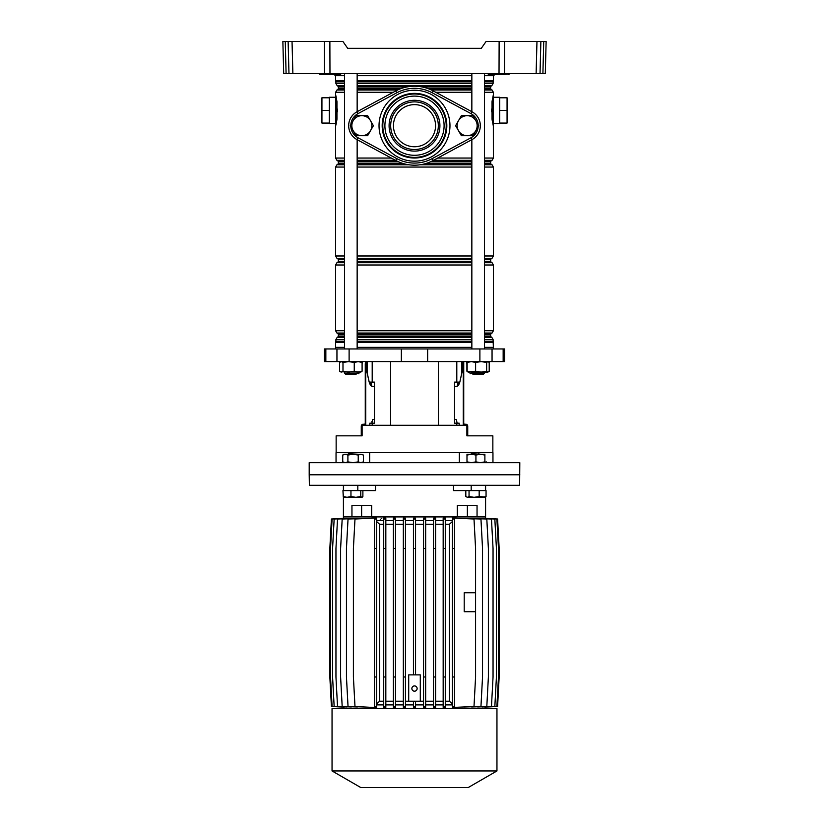 <?xml version="1.0" encoding="UTF-8"?>
<svg xmlns="http://www.w3.org/2000/svg" width="829" height="829" viewBox="0 0 829 829"><rect width="100%" height="100%" fill="white"/><g stroke="black" fill="none" stroke-linecap="round" stroke-linejoin="round"><path stroke-width="1.24" d="M484.488 75.677L494.011 75.677A2.104 2.104 0 0 1 494.291 74.62L488.737 74.62A0.528 0.528 0 0 1 488.208 74.102L498.374 74.102L487.68 73.574M344.512 75.677L334.989 75.677A2.104 2.104 0 0 0 334.709 74.62M499.493 73.574L499.12 74.082L508.965 74.102L498.374 74.082L499.12 74.102L498.737 74.62L509.286 74.102A0.528 0.528 0 0 1 509.814 73.574M339.735 74.62L320.243 74.62A0.528 0.528 0 0 1 319.714 74.102L319.186 73.574M340.843 73.574L340.792 74.102A0.528 0.528 0 0 1 341.32 73.574M329.869 41.45L329.973 73.574L324.533 73.574L324.419 41.45L342.895 41.45L347.683 48.3L481.317 48.3L486.105 41.45L546.135 41.45L545.295 73.574L542.902 73.574L543.741 41.45L546.135 41.45M329.973 73.574L499.027 73.574L499.131 41.45M540.871 41.45L540.031 73.574L536.125 73.574L536.964 41.45L540.871 41.45L538.477 41.45M481.317 48.3L347.683 48.3M504.581 41.45L504.467 73.574L536.125 73.574M504.467 73.574L499.027 73.574M324.533 73.574L283.705 73.574L282.865 41.45L285.259 41.45L286.098 73.574M540.031 73.574L542.902 73.574M545.347 71.522L545.295 73.574M324.419 41.45L282.865 41.45M288.969 73.574L288.129 41.45L292.036 41.45L292.875 73.574M340.263 74.62L340.792 74.082L320.398 74.62L320.035 74.102L329.88 74.102L319.662 73.574M327.092 74.62L333.413 74.62L327.092 74.62M495.587 74.62L501.908 74.62L495.587 74.62M471.846 75.677L357.154 75.677M414.5 146.754A21.057 21.057 0 0 0 435.557 125.697A21.057 21.057 0 0 0 414.5 104.63A21.057 21.057 0 0 0 393.443 125.697A21.057 21.057 0 0 0 414.5 146.754M335.621 97.262L329.31 97.262L329.31 123.594L335.621 123.594M335.704 125.79L336.75 118.993L336.584 100.547A2.632 1.585 180 0 0 335.621 101.76L335.621 119.086L335.621 94.63L336.968 101.635L336.968 119.221L335.963 124.816M493.379 97.262L499.69 97.262L499.69 123.594L493.379 123.594M493.296 95.066L492.416 100.547A2.632 1.585 180 0 1 493.379 101.76L493.379 126.226L492.032 119.221L492.032 101.635L493.379 94.63L493.379 119.086A2.632 1.585 180 0 1 492.416 120.309L493.379 125.604M336.139 123.998L336.325 123.086M337.538 111.718L337.548 110.464M337.548 110.423L337.538 109.127M335.621 95.604L336.584 100.547L336.346 97.853M336.139 96.858L335.963 96.019M491.462 109.127L491.452 110.381M491.452 110.423L491.462 111.718M493.348 126.153L493.379 158.049L492.063 160.329L484.488 160.329M492.229 100.299L492.229 120.557M493.379 96.413L493.379 95.604M493.296 125.78L492.768 122.692M492.436 100.392L492.747 98.278M492.778 98.06L493.079 96.278M492.032 119.221L492.032 101.635M499.69 110.423L507.068 110.423L507.068 97.791L499.69 97.791M507.068 110.423L507.068 123.065L499.69 123.065M478.178 124.785A13.689 13.689 0 0 0 471.007 113.635L432.21 92.775L433.204 90.921A39.491 39.491 0 0 0 395.796 90.921A39.491 39.491 0 0 1 433.204 90.921L472.002 111.78A15.792 15.792 0 0 1 472.002 139.604L433.204 160.474A39.491 39.491 0 0 1 395.796 160.474A39.491 39.491 0 0 0 414.5 165.189M335.621 124.433L335.621 125.189M344.512 158.049L335.621 158.049L335.621 119.086A2.632 1.585 180 0 0 336.584 120.309L336.771 120.557M335.621 96.413L335.621 97.045M336.222 122.796L335.911 124.63M336.968 119.221L336.584 120.309M335.704 95.076L336.232 98.154M336.968 101.635L336.75 118.993M329.31 97.791L321.932 97.791L321.932 123.065L329.31 123.065M321.932 110.423L329.31 110.423M362.646 361.579L362.097 363.61M466.354 361.579L467.131 364.47M493.483 348.947L493.483 347.372L484.488 347.372M471.846 347.372L357.154 347.372M401.36 361.579L504.54 361.579L504.54 348.947L324.46 348.947L324.46 361.579L401.36 361.579L401.36 348.947M478.872 453.722L478.872 452.675L459.339 452.675L459.339 462.675M492.851 452.675L492.851 435.826L466.893 435.826L466.893 425.298L362.107 425.298L362.107 435.826L336.149 435.826L336.149 452.675M456.8 425.298L456.8 423.184L454.551 423.184L454.551 382.117L459.805 382.117A10.528 4.031 -90 0 1 456.561 386.335L454.551 386.335M461.836 361.579L461.836 372.812L459.805 382.117M374.449 386.335L372.439 386.335A10.528 4.031 90 0 1 369.216 382.117L367.164 372.812L367.164 361.579M369.195 382.117L374.449 382.117L374.449 423.184L369.817 423.184L369.817 425.298M371.143 382.117L371.703 386.159M459.339 452.675L350.128 452.675L350.128 453.722M344.512 347.372L335.517 347.372L335.517 348.947M456.8 423.184L459.183 423.184L459.183 425.298M457.857 382.117L457.297 386.159M471.898 373.216L470.147 373.692L469.722 372.117M357.102 373.216L358.853 373.692L359.278 372.117M488.965 462.675L309.196 462.675L309.196 474.789L519.804 474.789L309.196 474.789L309.372 485.317L519.628 485.317L519.804 462.675L488.965 462.675M369.661 462.675L369.661 452.675M350.128 452.675L336.046 452.675L336.046 462.675M492.954 462.675L492.954 452.675L478.872 452.675M356.097 374.221L345.569 374.221L344.512 373.164L357.154 373.164L356.097 374.221M484.488 373.164L483.431 374.221L472.903 374.221L471.846 373.164L484.488 373.164L484.488 372.117L485.514 372.117M487.721 361.579L489.089 362.335M489.089 371.361L487.721 372.117M466.903 371.216L468.613 372.117L466.903 371.216L466.903 363.61M489.431 371.216L489.431 362.48M340.356 371.838L361.309 371.838M341.279 372.117L339.569 371.216L341.279 372.117L342.988 371.216L348.626 372.117L354.252 371.216L358.18 372.117L362.097 371.216L360.387 372.117M341.279 361.579L339.569 362.48L341.279 361.579L342.988 362.48L348.626 361.579L354.252 362.48L358.18 361.579L362.097 362.48L360.387 361.579M339.569 371.216L339.569 362.48M342.988 371.216L342.988 362.48M354.252 371.216L354.252 362.48M362.097 371.216L362.097 362.48M468.406 372.117L467.131 371.216L471.369 372.117L487.918 372.117L489.203 371.216L489.203 362.48L487.918 361.579L486.644 362.48L481.131 361.579L475.608 362.48L471.369 361.579L467.131 362.48L468.406 361.579M487.918 372.117L486.644 371.216L481.131 372.117L475.608 371.216L467.908 371.972M475.608 371.216L475.608 362.48M486.644 371.216L486.644 362.48M467.131 371.216L467.131 362.48M461.95 366.159L461.95 361.579L461.95 366.159A10.528 4.031 90 0 1 461.836 368.532A10.528 4.031 90 0 0 461.95 366.159L462.727 366.159L462.727 361.579M459.007 382.117A10.528 4.031 90 0 1 457.297 385.558A10.528 4.031 90 0 0 459.007 382.117M463.732 361.579L463.732 425.298M462.727 366.159A10.528 4.031 -90 0 1 462.188 371.423L460.054 381.06A10.528 4.031 -90 0 1 459.877 381.806M457.142 423.184L456.333 419.505L454.551 419.505M466.603 425.298A0.839 0.839 0 0 0 466.043 425.08L464.789 425.08A1.896 1.896 0 0 1 463.732 424.759M463.732 423.184A1.057 1.057 0 0 0 464.789 424.241L465.836 424.241A1.896 1.896 0 0 1 467.732 426.137L467.732 435.826M367.05 361.579L367.05 366.159A10.528 4.031 -90 0 0 367.164 368.532M369.993 382.117A10.528 4.031 -90 0 0 371.703 385.558M367.164 371.423L366.812 371.423A10.528 4.031 90 0 1 366.273 366.159L366.273 361.579M371.858 423.184L372.667 419.505L374.449 419.505M369.123 381.806A10.528 4.031 90 0 1 368.946 381.06L366.812 371.423M365.268 424.241L365.268 363.693M365.268 370.003L365.268 374.749L365.268 370.003M365.268 374.749L365.268 378.957M365.268 385.278L365.268 394.231M365.268 400.542L365.268 409.495M365.268 415.816L365.268 423.184A1.057 1.057 0 0 1 364.211 424.241L363.164 424.241A1.896 1.896 0 0 0 361.268 426.137L361.268 434.769L362.107 434.769M365.268 425.298L365.268 424.759A1.896 1.896 0 0 1 364.211 425.08L362.957 425.08A0.839 0.839 0 0 0 362.397 425.298M361.268 435.826L361.268 434.769M375.496 485.317L375.496 490.581L343.589 490.581L343.589 485.317M467.369 505.327L467.369 516.913L485.587 516.913L477.048 516.913L477.048 505.327L457.307 505.327L457.307 516.913L371.693 516.913L371.693 505.327L361.631 505.327L361.631 516.913L343.413 516.913L351.952 516.913L351.952 505.327L361.631 505.327M485.411 485.317L485.411 490.581L465.815 490.581L465.815 496.53L467.432 497.327L469.048 496.53L469.048 490.581L453.504 490.581L453.504 485.317M467.369 516.913L361.631 516.913M414.5 685.925A2.632 2.632 0 0 0 411.868 688.557A2.632 2.632 0 0 0 414.5 691.189A2.632 2.632 0 0 0 417.132 688.557A2.632 2.632 0 0 0 414.5 685.925M420.293 674.868L420.293 701.199L408.707 701.199L408.707 674.868L420.293 674.868M405.454 524.28L413.443 524.28M405.454 701.199L408.707 701.199M420.293 701.199L423.546 701.199M415.557 524.28L423.546 524.28M413.443 548.508L413.443 518.187L415.557 518.187L415.557 548.508L413.443 548.508L413.443 674.868M415.557 548.508L415.557 674.868M415.557 520.602L423.546 520.602M425.66 706.463L425.66 518.166L423.546 518.187L423.546 707.292L425.66 707.313L425.66 706.463L423.546 706.463M425.66 520.602L433.505 520.602M435.608 706.463L435.608 518.125L433.505 518.177L433.505 707.303L435.608 707.355L435.608 706.463L433.505 706.463M435.608 520.602L443.173 520.602M445.277 706.463L445.277 518.063L443.173 518.146L443.173 707.344L445.277 707.417L445.277 706.463L443.173 706.463M445.277 520.602L452.406 520.602M454.52 706.463L454.52 518.032L452.406 518.084L452.406 707.396L454.52 707.448L454.52 706.463L452.406 706.463M453.39 518.032L474.001 519.016L475.577 548.508L475.577 676.982L474.001 706.463L453.39 707.448M463.712 707.023L480.955 706.463L482.53 676.982L482.53 548.508L480.955 519.016L463.712 518.457M471.649 706.971L486.81 706.463L488.385 676.982L488.385 548.508L486.81 519.016L471.649 518.508M477.68 706.961L491.462 706.463L493.048 676.982L493.048 548.508L491.462 519.016L477.68 518.519M481.981 706.982L494.84 706.463L496.426 676.982L496.426 548.508L494.84 519.016L481.981 518.498M484.602 707.023L496.892 706.463L498.478 676.982L498.478 548.508L496.892 519.016L484.602 518.457M485.576 707.075L497.587 706.463L499.162 676.982L499.162 548.508L497.587 519.016L485.576 518.405L485.587 496.903M343.413 708.567L343.413 707.116L331.413 706.463L329.838 676.982L329.838 548.508L331.413 519.016L343.424 518.363L343.413 496.747M344.408 518.457L332.097 519.016L330.522 548.508L330.522 676.982L332.097 706.463L344.408 707.023M347.03 518.498L334.149 519.016L332.574 548.508L332.574 676.982L334.149 706.463L347.03 706.982M351.32 518.519L337.527 519.016L335.952 548.508L335.952 676.982L337.527 706.463L351.32 706.961M357.351 518.508L342.18 519.016L340.605 548.508L340.605 676.982L342.18 706.463L357.351 706.971M365.299 518.457L348.035 519.016L346.449 548.508L346.449 676.982L348.035 706.463L365.299 707.023M376.594 706.463L376.594 517.959L354.988 519.016L353.403 548.508L353.403 676.982L354.988 706.463L374.335 707.52L376.594 707.52L376.594 706.463L374.48 706.463L374.48 707.448L376.594 707.448M376.594 520.602L383.723 520.602M385.827 706.463L385.827 518.146L383.723 518.063L383.723 707.417L385.827 707.344L385.827 706.463L383.723 706.463M385.827 520.602L393.392 520.602M395.495 706.463L395.495 518.177L393.392 518.125L393.392 707.355L395.495 707.303L395.495 706.463L393.392 706.463M395.495 520.602L403.34 520.602M405.454 706.463L405.454 518.187L403.34 518.166L403.34 707.313L405.454 707.292L405.454 706.463L403.34 706.463M405.454 520.602L413.443 520.602M413.443 707.292L415.557 707.292L415.557 706.463L413.443 706.463L413.443 707.292M405.454 704.888L413.443 704.888M395.495 704.888L403.34 704.888M385.827 704.888L393.392 704.888M376.594 704.888L383.723 704.888M445.277 704.888L452.406 704.888M435.608 704.888L443.173 704.888M425.66 704.888L433.505 704.888M415.557 704.888L423.546 704.888M414.5 708.567L496.954 708.567L496.954 770.949L332.046 770.949L332.046 708.567L414.5 708.567M332.046 770.949L360.791 787.55L468.209 787.55L496.954 770.949M413.443 701.199L413.443 706.463M415.557 701.199L415.557 706.463M385.827 524.28L393.392 524.28M395.495 524.28L403.34 524.28M376.594 703.976L379.63 701.199L379.63 524.28L376.594 521.503M379.63 524.28L383.723 524.28M385.827 701.199L393.392 701.199M395.495 701.199L403.34 701.199M379.63 701.199L383.723 701.199M376.594 519.016L374.48 519.016L374.48 518.032L376.594 518.032M425.66 524.28L433.505 524.28M425.66 701.199L433.505 701.199M435.608 524.28L443.173 524.28M435.608 701.199L443.173 701.199M445.277 524.28L449.391 524.28L452.406 521.524M445.277 701.199L449.391 701.199L449.391 524.28M452.406 703.956L449.391 701.199M475.577 592.745L464.209 592.745L464.209 611.709L475.577 611.709M454.52 548.508L452.406 548.508M454.52 519.016L452.406 519.016M454.52 676.982L452.406 676.982M445.277 676.982L443.173 676.982M445.277 548.508L443.173 548.508M445.277 519.016L443.173 519.016M435.608 548.508L433.505 548.508M435.608 676.982L433.505 676.982M435.608 519.016L433.505 519.016M425.66 548.508L423.546 548.508M425.66 676.982L423.546 676.982M425.66 519.016L423.546 519.016M415.557 519.016L413.443 519.016M405.454 548.508L403.34 548.508M405.454 676.982L403.34 676.982M405.454 519.016L403.34 519.016M376.594 676.982L374.48 676.982L374.48 706.463M376.594 548.508L374.48 548.508L374.48 676.982M374.48 548.508L374.48 519.016M385.827 676.982L383.723 676.982M385.827 548.508L383.723 548.508M385.827 519.016L383.723 519.016M395.495 548.508L393.392 548.508M395.495 676.982L393.392 676.982M395.495 519.016L393.392 519.016M380.2 520.073A1.575 1.575 0 0 1 380.345 519.431A1.575 1.575 0 0 0 380.2 520.073M381.205 518.602A1.575 1.575 0 0 1 381.786 518.488A1.575 1.575 0 0 0 381.205 518.602M484.882 462.499L486.271 461.877M343.413 496.903L342.947 490.581L343.247 496.53L347.102 497.327L350.957 496.53L350.957 490.581L343.247 490.581M348.532 453.722L358.232 454.251M344.304 497.327L343.247 496.53M362.884 496.53L362.884 490.581L360.781 490.581L360.781 496.53L361.827 497.327L362.884 496.53L362.211 497.213M350.957 496.53L355.869 497.327L360.781 496.53M343.921 497.213L361.827 497.327M470.768 454.251L471.297 453.722L481.089 454.251M469.048 496.53L474.105 497.327L479.172 496.53L479.172 490.581M465.815 496.53L467.432 497.327L482.613 497.327L486.053 496.53L486.053 490.581M486.053 496.53L484.437 497.327M479.172 496.53L485.359 497.048M362.014 462.675L363.403 461.877L363.403 455.048L360.822 454.251L363.403 455.048M344.118 462.675L342.729 461.877L345.32 462.675L347.9 461.877L353.071 462.675L358.232 461.877L360.822 462.675L363.403 461.877M344.118 454.251L345.32 454.251L342.729 455.048L344.118 454.251M345.32 454.251L360.822 454.251L358.232 455.048L353.071 454.251L347.9 455.048L345.32 454.251M342.729 461.877L342.729 455.048M347.9 461.877L347.9 455.048M358.232 461.877L358.232 455.048M480.405 454.251L475.929 455.048L471.452 454.251L484.882 454.251L484.882 455.048L480.405 454.251M471.452 454.251L466.986 454.251L466.986 455.048L471.452 454.251M466.986 462.675L466.986 461.877L471.452 462.675L475.929 461.877L480.405 462.675L484.882 461.877L484.882 462.675M475.929 461.877L475.929 455.048M484.882 461.877L484.882 455.048M466.986 461.877L466.986 455.048M414.5 100.288A25.409 25.409 0 0 1 439.909 125.697A25.409 25.409 0 0 1 414.5 151.106A25.409 25.409 0 0 1 389.091 125.697A25.409 25.409 0 0 1 414.5 100.288M414.5 149.521A23.823 23.823 0 0 0 438.323 125.697A23.823 23.823 0 0 0 414.5 101.874A23.823 23.823 0 0 0 390.677 125.697A23.823 23.823 0 0 0 414.5 149.521M350.822 126.609A13.689 13.689 0 0 0 357.993 137.749L396.79 158.619L395.796 160.474L356.998 139.604A15.792 15.792 0 0 1 356.998 111.78L395.796 90.921L396.79 92.775L357.993 113.635A13.689 13.689 0 0 0 350.822 124.785M475.815 120.692A10 10 0 0 1 475.815 130.702L472.934 135.697L461.38 135.697L455.598 125.697L461.38 115.687L472.934 115.687L478.706 125.697L475.815 130.702A10 10 0 0 1 458.489 130.702A10 10 0 0 1 467.152 115.687A10 10 0 0 1 475.815 120.692M361.848 115.687A10 10 0 0 1 370.511 120.692L373.402 125.697L367.62 135.697L356.066 135.697L350.294 125.697L356.066 115.687L367.62 115.687L370.511 120.692A10 10 0 0 1 361.848 135.697A10 10 0 0 1 353.185 120.692A10 10 0 0 1 361.848 115.687M508.602 74.62L509.338 73.574M329.507 73.574L340.47 74.102L340.108 74.62M330.999 73.574L330.263 74.62M498.737 74.62L498.001 73.574M488.892 74.62L488.157 73.574M484.488 88.579L490.633 88.579L490.633 86.983L484.488 86.983M471.846 86.983L422.324 86.983M357.154 86.071L471.846 86.071M484.488 86.071L491.794 85.708L484.488 85.708M490.633 88.579L491.162 89.491L484.488 89.491M471.846 89.491L430.282 89.491M427.992 88.579L471.846 88.579M484.488 163.354L490.633 163.354L490.633 161.759L484.488 161.759M471.846 161.759L430.603 161.759M432.5 160.847L471.846 160.847M484.488 160.847L492.063 160.329M490.633 163.354L491.162 164.266L484.488 164.266M471.846 164.266L422.987 164.266M426.396 163.354L471.846 163.354M484.488 261.29L490.633 261.29L491.162 262.202L484.488 262.202M471.846 262.202L357.154 262.202M357.154 261.29L471.846 261.29M490.633 261.29L490.633 259.695L484.488 259.695M471.846 259.695L357.154 259.695M357.154 258.783L471.846 258.783M484.488 258.783L492.063 258.265L484.488 258.265M484.488 336.056L490.633 336.056L491.162 336.968L484.488 336.968M471.846 336.968L357.154 336.968M357.154 336.056L471.846 336.056M490.633 336.056L490.633 334.46L484.488 334.46M471.846 334.46L357.154 334.46M357.154 333.548L471.846 333.548M484.488 333.548L492.063 333.03L484.488 333.03M484.488 83.428L493.11 83.428L493.11 81.833L484.488 81.833M471.846 81.833L357.154 81.833M357.154 81.625L471.846 81.625M484.488 81.625L493.11 81.833M493.379 347.372L493.151 341.424L484.488 341.424M471.846 341.424L357.154 341.424M357.154 341.206L471.846 341.206M484.488 341.206L493.11 341.206L493.11 339.61L484.488 339.61M344.512 81.833L335.89 81.833L335.621 80.568L344.512 80.568M357.154 80.568L471.846 80.568M335.849 81.625L344.512 81.625M344.512 85.708L337.206 85.708L335.89 83.428L344.512 83.428M357.154 83.428L471.846 83.428M471.846 85.708L357.154 85.708M344.512 89.491L336.937 90.009L344.512 90.009M357.154 90.009L397.588 90.009M393.236 92.288L357.154 92.288M344.512 92.288L335.621 92.288L336.937 90.009M344.512 336.968L337.206 337.33L344.512 337.33M357.154 337.33L471.846 337.33M471.846 339.61L357.154 339.61M344.512 339.61L335.89 339.61L337.206 337.33M344.512 333.03L336.937 333.03L335.621 330.75L344.512 330.75M357.154 330.75L471.846 330.75M471.846 333.03L357.154 333.03M344.512 262.202L336.937 262.71L344.512 262.71M357.154 262.71L471.846 262.71M471.846 265L357.154 265M344.512 265L335.621 265L336.937 262.71M344.512 258.265L336.937 258.265L335.621 255.985L344.512 255.985M357.154 255.985L471.846 255.985M471.846 258.265L357.154 258.265M357.154 158.049L391.278 158.049M395.516 160.329L357.154 160.329M344.512 160.329L336.937 160.329L335.621 158.049M344.512 164.266L336.937 164.784L344.512 164.784M357.154 164.784L408.852 164.784M471.846 167.064L357.154 167.064M344.512 167.064L335.621 167.064L336.937 164.784M471.846 342.47L357.154 342.47M344.512 342.47L335.621 342.47L335.89 341.206L344.512 341.206M344.512 341.424L335.849 341.424M344.512 86.983L338.367 86.983L337.838 86.071L344.512 86.071M337.838 89.491L338.367 88.579L344.512 88.579M357.154 88.579L401.008 88.579M406.676 86.983L357.154 86.983M398.718 89.491L357.154 89.491M344.512 161.759L338.367 161.759L337.838 160.847L344.512 160.847M357.154 160.847L396.5 160.847M337.838 164.266L338.367 163.354L344.512 163.354M357.154 163.354L402.604 163.354M398.397 161.759L357.154 161.759M406.013 164.266L357.154 164.266M344.512 259.695L338.367 259.695L337.838 258.783L344.512 258.783M337.838 262.202L338.367 261.29L344.512 261.29M344.512 334.46L338.367 334.46L337.838 333.548L344.512 333.548M337.838 336.968L338.367 336.056L344.512 336.056M437.722 158.049L471.846 158.049M484.488 158.049L493.379 158.049M493.379 94.63L493.379 92.288L484.488 92.288M471.846 92.288L435.764 92.288M484.488 337.33L491.794 337.33L493.11 339.61M484.488 330.75L493.379 330.75L493.379 265L484.488 265M484.488 262.71L492.063 262.71L493.379 265M484.488 255.985L493.379 255.985L493.379 167.064L484.488 167.064M420.148 164.784L471.846 164.784M484.488 164.784L492.063 164.784L493.379 167.064M471.846 160.329L433.484 160.329M431.412 90.009L471.846 90.009M484.488 90.009L492.063 90.009L493.379 92.288M484.488 80.568L493.379 80.568L493.379 75.677M493.379 342.47L484.488 342.47M390.573 425.298L390.573 361.579M456.8 382.117L456.8 361.579M372.2 382.117L372.2 361.579M427.64 361.579L427.64 348.947M349.113 361.579L349.113 348.947M336.947 361.579L336.947 348.947M325.838 361.579L325.838 348.947M503.162 361.579L503.162 348.947M492.053 361.579L492.053 348.947M479.887 361.579L479.887 348.947M372.2 425.298L372.2 423.184M438.427 425.298L438.427 361.579M463.266 425.298L463.266 361.579M466.893 434.769L467.732 434.769M365.734 361.579L365.734 425.298M366.273 366.159L367.05 366.159M372.656 421.609L371.858 421.609M357.807 490.581L357.807 485.317M471.193 490.581L471.193 485.317M396.79 158.619A37.388 37.388 0 0 0 432.21 158.619L433.204 160.474M414.5 93.376A32.321 32.321 0 0 1 446.821 125.697A32.321 32.321 0 0 1 414.5 158.018A32.321 32.321 0 0 1 382.179 125.697A32.321 32.321 0 0 1 414.5 93.376M414.5 90.226A35.471 35.471 0 0 1 449.971 125.697A35.471 35.471 0 0 1 414.5 161.168A35.471 35.471 0 0 1 379.029 125.697A35.471 35.471 0 0 1 414.5 90.226M414.5 157.396A31.699 31.699 0 0 1 382.801 125.697A31.699 31.699 0 0 1 414.5 93.998A31.699 31.699 0 0 1 446.199 125.697A31.699 31.699 0 0 1 414.5 157.396M414.5 155.292A29.595 29.595 0 0 1 384.905 125.697A29.595 29.595 0 0 1 414.5 96.102A29.595 29.595 0 0 1 444.095 125.697A29.595 29.595 0 0 1 414.5 155.292M432.21 158.619L471.007 137.749A13.689 13.689 0 0 0 478.178 126.609M432.21 92.775A37.388 37.388 0 0 0 396.79 92.775M357.993 113.635L356.998 111.78M357.993 137.749L356.998 139.604M472.002 111.78L471.007 113.635M472.002 139.604L471.007 137.749M490.633 86.983L491.162 86.071M490.633 161.759L491.162 160.847M490.633 259.695L491.162 258.783M490.633 334.46L491.162 333.548M335.621 347.372L335.621 342.47M335.621 80.568L335.621 75.677M335.89 83.428L335.89 81.833M337.838 86.071L337.206 85.708M338.367 88.579L338.367 86.983M337.838 160.847L336.937 160.329M338.367 163.354L338.367 161.759M335.621 255.985L335.621 167.064M337.838 258.783L336.937 258.265M338.367 261.29L338.367 259.695M335.621 330.75L335.621 265M337.838 333.548L336.937 333.03M338.367 336.056L338.367 334.46M335.89 341.206L335.89 339.61M335.621 94.63L335.621 92.288M491.162 336.968L491.794 337.33M491.162 262.202L492.063 262.71M491.162 164.266L492.063 164.784M491.162 89.491L492.063 90.009M493.379 255.985L492.063 258.265M493.379 330.75L492.063 333.03M493.11 83.428L491.794 85.708M493.379 80.568L493.151 81.625M344.512 372.117L344.512 373.164L344.512 372.117M357.154 73.574L357.154 111.697M357.154 139.686L357.154 348.947M357.154 372.117L357.154 373.164M344.512 73.574L344.512 348.947M471.846 73.574L471.846 111.697M471.846 139.686L471.846 348.947M471.846 372.117L471.846 373.164M484.488 73.574L484.488 348.947M485.587 485.317L485.587 490.581M343.413 485.317L343.413 490.581M485.587 708.567L485.587 707.116M348.439 453.722L347.911 454.251"/></g></svg>
